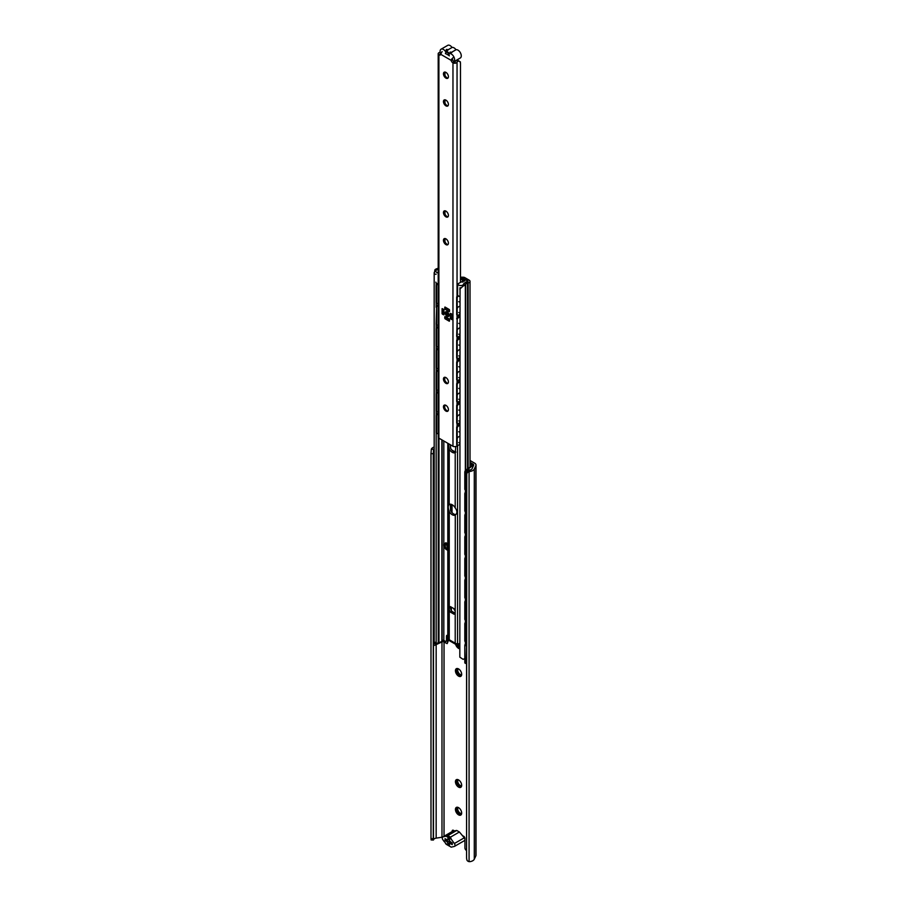 <?xml version="1.0" encoding="UTF-8"?>
<svg xmlns="http://www.w3.org/2000/svg" width="907" height="907" viewBox="0 0 907 907"><rect width="100%" height="100%" fill="white"/><g stroke="black" fill="none" stroke-linecap="round" stroke-linejoin="round"><path stroke-width="1.36" d="M451.845 450.008L455.439 452.083M470.019 460.495L474.712 463.205A4.422 2.551 180 0 1 476.005 465.008A4.422 2.551 180 0 1 475.858 465.676L474.293 469.021A5.941 3.424 180 0 1 469.951 471.47L469.747 470.132L468.885 470.336A3.186 2.596 171.4 0 0 466.583 472.955L466.583 857.931A3.186 2.596 171.4 0 0 466.606 858.249A3.186 2.596 171.4 0 0 466.674 858.555M458.012 779.941A3.503 2.018 -120 0 0 460.178 785.428A3.503 2.018 -120 0 0 461.368 785.768M458.42 644.832A3.503 2.018 -120 0 0 459.826 646.464M458.012 668.958A3.503 2.018 -120 0 0 460.178 674.445A3.503 2.018 -120 0 0 461.368 674.785M458.012 807.683A3.503 2.018 -120 0 0 460.178 813.171A3.503 2.018 -120 0 0 461.368 813.511M463.624 836.9A3.356 1.939 120 0 0 463.806 836.322M449.509 840.188L447.775 839.179M452.31 843.68L446.346 840.233A1.066 0.612 180 0 1 446.029 839.803M463.001 836.027A1.859 1.077 60 0 1 464.94 838.476L464.94 847.886A2.12 1.224 -120 0 0 466.447 850.483L466.583 850.562M452.174 831.549L452.174 831.107A1.859 1.077 60 0 1 452.559 830.256A1.859 1.077 60 0 1 454.112 830.891M469.747 470.132A3.639 2.097 0 0 0 472.082 468.681L473.635 465.325A2.12 1.224 0 0 0 473.715 465.008A2.12 1.224 0 0 0 473.091 464.146L470.019 462.366M458.557 807.649L458.557 807.649A4.41 2.54 60 0 1 461.674 813.046A4.41 2.54 60 0 1 458.557 814.849A4.41 2.54 60 0 1 455.439 809.452A4.41 2.54 60 0 1 458.557 807.649M458.557 668.924L458.557 668.924A4.41 2.54 60 0 1 461.674 674.32A4.41 2.54 60 0 1 458.557 676.123A4.41 2.54 60 0 1 455.439 670.727A4.41 2.54 60 0 1 458.557 668.924M459.826 648.788A4.41 2.54 60 0 1 458.557 648.369A4.41 2.54 60 0 1 455.62 644.287M458.557 779.907L458.557 779.907A4.41 2.54 60 0 1 461.674 785.303A4.41 2.54 60 0 1 458.557 787.106A4.41 2.54 60 0 1 455.439 781.709A4.41 2.54 60 0 1 458.557 779.907M466.583 472.955L466.776 474.27A3.186 2.596 -8.6 0 1 469.078 471.651L469.078 861.627L469.951 861.65A5.941 3.424 0 0 0 474.293 859.201L475.858 855.845A4.422 2.551 0 0 0 476.005 855.188L476.005 465.008M458.897 780.122A3.503 2.018 -120 0 0 457.445 780.099A3.503 2.018 -120 0 0 456.913 782.911A3.503 2.018 -120 0 0 459.191 785.995A3.503 2.018 -120 0 0 460.949 786.176A3.503 2.018 -120 0 0 461.652 784.906M457.139 644.809A3.503 2.018 -120 0 0 459.191 647.269A3.503 2.018 -120 0 0 459.826 647.541M458.897 669.139A3.503 2.018 -120 0 0 457.445 669.117A3.503 2.018 -120 0 0 456.913 671.928A3.503 2.018 -120 0 0 459.191 675.012A3.503 2.018 -120 0 0 460.949 675.182A3.503 2.018 -120 0 0 461.652 673.924M458.897 807.865A3.503 2.018 -120 0 0 457.445 807.842A3.503 2.018 -120 0 0 456.913 810.654A3.503 2.018 -120 0 0 459.191 813.749A3.503 2.018 -120 0 0 460.949 813.919A3.503 2.018 -120 0 0 461.652 812.649M433.285 453.625L433.659 449.294L431.335 449.18L430.995 453.613L430.995 838.59L431.108 839.939L433.399 840.052L433.274 838.703L430.995 838.59M433.274 471.028L433.274 475.302M433.274 492.705L433.274 496.979M433.274 514.371L433.274 518.657M433.274 536.048L433.274 540.334M433.274 557.726L433.274 562.011M433.274 579.403L433.274 583.689M433.274 601.08L433.274 605.354M433.274 622.758L433.274 627.032M433.274 644.435L433.274 838.703M431.335 449.18A5.941 3.424 180 0 1 434.17 447.004M436.165 644.628L436.165 838.125A3.639 2.097 180 0 0 433.659 839.474L433.399 840.052M436.165 838.125L441.981 837.229A2.12 1.224 180 0 1 442.514 837.184M469.078 471.651L469.951 471.47M466.776 474.27L466.583 857.931M469.078 861.627A3.186 2.596 -8.6 0 1 466.799 859.564A3.186 2.596 -8.6 0 1 466.776 859.246M452.015 504.655L452.015 512.625M451.55 512.092L451.55 504.439M454.94 610.479A2.12 1.224 60 0 1 453.851 608.597M465.438 489.814A1.587 0.816 -64.9 0 1 465.132 489.791L465.654 490.029A1.587 0.816 115.1 0 1 465.325 489.304L465.325 472.388A1.587 0.816 115.1 0 1 466.323 470.382L472.955 465.472L470.019 463.579M448.636 639.786L447.321 643.369M434.17 626.318A1.587 1.009 125.5 0 0 433.671 627.587L433.671 644.492A1.587 1.009 125.5 0 0 433.988 645.217A1.587 1.009 125.5 0 0 434.907 645.217L442.865 641.498L447.128 643.619L448.398 639.22M451.13 610.06L451.13 607.032L451.13 610.06M451.13 511.548L451.13 504.292L451.13 511.548M466.583 663.119L466.323 663.3A1.587 0.816 115.1 0 1 465.654 663.436A1.587 0.816 115.1 0 1 465.325 662.711L464.803 645.569A1.587 0.816 -64.9 0 1 465.813 643.551L466.583 643.006M470.019 464.112L472.252 465.54L465.813 470.132A1.587 0.816 -64.9 0 0 464.803 472.15L464.803 489.054A1.587 0.816 -64.9 0 0 465.132 489.791M466.583 643.607L466.323 643.789A1.587 0.816 115.1 0 0 465.325 645.807M465.438 663.232A1.587 0.816 -64.9 0 1 465.132 663.198A1.587 0.816 -64.9 0 1 464.803 662.473L464.803 645.569M465.438 641.555A1.587 0.816 -64.9 0 1 465.132 641.521A1.587 0.816 -64.9 0 1 464.803 640.796L464.803 623.891A1.587 0.816 -64.9 0 1 465.813 621.873L466.583 621.329M466.583 621.93L466.323 622.111A1.587 0.816 115.1 0 0 465.325 624.129L464.803 623.891M465.325 624.129L465.325 641.034A1.587 0.816 115.1 0 0 465.654 641.759A1.587 0.816 115.1 0 0 466.323 641.623L466.583 641.442M465.438 619.878A1.587 0.816 -64.9 0 1 465.132 619.844A1.587 0.816 -64.9 0 1 464.803 619.118L464.803 602.214A1.587 0.816 -64.9 0 1 465.813 600.196L466.583 599.652M466.583 600.253L466.323 600.434A1.587 0.816 115.1 0 0 465.325 602.452L464.803 602.214M465.325 602.452L465.325 619.356A1.587 0.816 115.1 0 0 465.654 620.082A1.587 0.816 115.1 0 0 466.323 619.946L466.583 619.764M465.438 598.201A1.587 0.816 -64.9 0 1 465.132 598.167A1.587 0.816 -64.9 0 1 464.803 597.441L464.803 580.537A1.587 0.816 -64.9 0 1 465.813 578.519L466.583 577.974M466.583 578.575L466.323 578.757A1.587 0.816 115.1 0 0 465.325 580.775L464.803 580.537M465.325 580.775L465.325 597.679A1.587 0.816 115.1 0 0 465.654 598.416A1.587 0.816 115.1 0 0 466.323 598.269L466.583 598.087M465.438 576.523A1.587 0.816 -64.9 0 1 465.132 576.489A1.587 0.816 -64.9 0 1 464.803 575.764L464.803 558.859A1.587 0.816 -64.9 0 1 465.813 556.841L466.583 556.297M466.583 556.898L466.323 557.079A1.587 0.816 115.1 0 0 465.325 559.097L464.803 558.859M465.325 559.097L465.325 576.002A1.587 0.816 115.1 0 0 465.654 576.739A1.587 0.816 115.1 0 0 466.323 576.591L466.583 576.41M465.438 554.846A1.587 0.816 -64.9 0 1 465.132 554.823A1.587 0.816 -64.9 0 1 464.803 554.086L464.803 537.182A1.587 0.816 -64.9 0 1 465.813 535.164L466.583 534.62M466.583 535.221L466.323 535.402A1.587 0.816 115.1 0 0 465.325 537.42L464.803 537.182M465.325 537.42L465.325 554.324A1.587 0.816 115.1 0 0 465.654 555.061A1.587 0.816 115.1 0 0 466.323 554.914L466.583 554.733M465.438 533.169A1.587 0.816 -64.9 0 1 465.132 533.146A1.587 0.816 -64.9 0 1 464.803 532.409L464.803 515.505A1.587 0.816 -64.9 0 1 465.813 513.487L466.583 512.943M466.583 513.543L466.323 513.725A1.587 0.816 115.1 0 0 465.325 515.743L464.803 515.505M465.325 515.743L465.325 532.647A1.587 0.816 115.1 0 0 465.654 533.384A1.587 0.816 115.1 0 0 466.323 533.237L466.583 533.055M465.438 511.491A1.587 0.816 -64.9 0 1 465.132 511.469A1.587 0.816 -64.9 0 1 464.803 510.732L464.803 493.827A1.587 0.816 -64.9 0 1 465.813 491.809L466.583 491.265M466.583 491.866L466.323 492.048A1.587 0.816 115.1 0 0 465.325 494.066L464.803 493.827M465.325 494.066L465.325 510.981A1.587 0.816 115.1 0 0 465.654 511.707A1.587 0.816 115.1 0 0 466.323 511.559L466.583 511.378M469.021 469.962A3.367 3.367 0 0 1 469.815 470.109L469.826 469.985A3.583 1.837 115.1 0 0 469.701 469.86M467.865 470.801A3.583 1.837 -64.9 0 1 469.973 469.939A3.583 1.837 -64.9 0 1 470.132 470.041M465.654 491.945L465.654 490.029A1.587 0.816 115.1 0 0 466.323 489.882L466.583 489.701M433.807 645.024A1.587 1.009 -54.5 0 1 433.569 644.922A1.587 1.009 -54.5 0 1 433.263 644.197L433.263 627.293A1.587 1.009 -54.5 0 1 434.17 625.615M434.17 604.64A1.587 1.009 125.5 0 0 433.671 605.91L433.263 605.615A1.587 1.009 -54.5 0 1 434.17 603.937M433.671 605.91L433.671 622.814A1.587 1.009 125.5 0 0 433.988 623.54A1.587 1.009 125.5 0 0 434.17 623.631M433.807 623.347A1.587 1.009 -54.5 0 1 433.569 623.245A1.587 1.009 -54.5 0 1 433.263 622.519L433.263 605.615M434.17 582.963A1.587 1.009 125.5 0 0 433.671 584.233L433.263 583.938A1.587 1.009 -54.5 0 1 434.17 582.26M433.671 584.233L433.671 601.137A1.587 1.009 125.5 0 0 433.988 601.863A1.587 1.009 125.5 0 0 434.17 601.953M433.807 601.67A1.587 1.009 -54.5 0 1 433.569 601.568A1.587 1.009 -54.5 0 1 433.263 600.842L433.263 583.938M434.17 561.286A1.587 1.009 125.5 0 0 433.671 562.555L433.263 562.261A1.587 1.009 -54.5 0 1 434.17 560.583M433.671 562.555L433.671 579.471A1.587 1.009 125.5 0 0 433.988 580.185A1.587 1.009 125.5 0 0 434.17 580.276M433.807 579.992A1.587 1.009 -54.5 0 1 433.569 579.89A1.587 1.009 -54.5 0 1 433.263 579.176L433.263 562.261M434.17 539.608A1.587 1.009 125.5 0 0 433.671 540.878L433.263 540.583A1.587 1.009 -54.5 0 1 434.17 538.905M433.671 540.878L433.671 557.794A1.587 1.009 125.5 0 0 433.988 558.508A1.587 1.009 125.5 0 0 434.17 558.599M433.807 558.315A1.587 1.009 -54.5 0 1 433.569 558.213A1.587 1.009 -54.5 0 1 433.263 557.499L433.263 540.583M434.17 517.931A1.587 1.009 125.5 0 0 433.671 519.201L433.263 518.906A1.587 1.009 -54.5 0 1 434.17 517.228M433.671 519.201L433.671 536.116A1.587 1.009 125.5 0 0 433.988 536.831A1.587 1.009 125.5 0 0 434.17 536.921M433.807 536.638A1.587 1.009 -54.5 0 1 433.569 536.536A1.587 1.009 -54.5 0 1 433.263 535.822L433.263 518.906M434.17 496.254A1.587 1.009 125.5 0 0 433.671 497.524L433.263 497.229A1.587 1.009 -54.5 0 1 434.17 495.551M433.671 497.524L433.671 514.439A1.587 1.009 125.5 0 0 433.988 515.153A1.587 1.009 125.5 0 0 434.17 515.244M433.807 514.961A1.587 1.009 -54.5 0 1 433.569 514.859A1.587 1.009 -54.5 0 1 433.263 514.144L433.263 497.229M434.17 474.576A1.587 1.009 125.5 0 0 433.671 475.846L433.263 475.551A1.587 1.009 -54.5 0 1 434.17 473.873M433.671 475.846L433.671 492.762A1.587 1.009 125.5 0 0 433.988 493.476A1.587 1.009 125.5 0 0 434.17 493.567M433.807 493.283A1.587 1.009 -54.5 0 1 433.569 493.181A1.587 1.009 -54.5 0 1 433.263 492.467L433.263 475.551M434.17 452.899A1.587 1.009 125.5 0 0 433.671 454.18L433.263 453.885A1.587 1.009 -54.5 0 1 434.17 452.196M433.671 454.18L433.671 471.084A1.587 1.009 125.5 0 0 433.988 471.799A1.587 1.009 125.5 0 0 434.17 471.889M433.807 471.617A1.587 1.009 -54.5 0 1 433.569 471.504A1.587 1.009 -54.5 0 1 433.263 470.79L433.263 453.885M443.682 545.606A2.528 1.463 120 0 0 443.92 546.502L445.859 549.257L447.514 550.209L445.575 547.454A2.528 1.463 -60 0 1 445.337 546.558L443.682 545.606L443.682 543.996L445.099 543.18L446.743 544.132L445.337 544.948L445.337 546.558M445.337 544.948L443.682 543.996M446.743 544.132L447.514 550.209M445.859 543.622L445.859 542.737L447.514 543.69L447.514 547.601M447.276 543.554L447.276 546.604M446.482 640.637L446.482 636.124L447.605 635.478L447.888 639.82L446.482 640.637A1.587 0.918 60 0 1 446.153 641.362A1.587 0.918 60 0 1 445.36 641.283L443.829 640.41A1.043 0.601 180 0 0 442.128 640.603L441.879 640.954A5.453 3.14 0 0 1 438.977 642.655L438.262 642.836A3.447 1.995 180 0 0 437.99 642.904L436.324 643.585L436.176 642.247L434.192 642.36L434.918 643.074L434.192 642.36L434.192 274.288L436.176 274.186M446.153 641.362L447.559 640.546A1.587 0.918 -120 0 0 447.888 639.82M450.269 444.702L450.666 448.398A6.111 3.526 -120 0 0 453.636 451.493A6.111 3.526 -120 0 0 455.96 452.049M450.269 504.179L450.666 510.822A6.111 3.526 -120 0 0 453.636 513.918A6.111 3.526 -120 0 0 455.96 514.484M447.797 443.274L447.797 634.832A1.587 0.918 180 0 1 448.273 635.478L448.273 443.546L448.273 638.392L449.77 640.909A2.528 1.463 -60 0 1 449.248 639.752A3.345 1.927 180 0 1 448.273 638.392M450.405 612.112A4.252 2.449 60 0 1 449.248 609.13L449.248 608.268A4.252 2.449 60 0 1 450.11 606.738A4.252 2.449 60 0 1 450.405 606.613L454.056 608.722A4.252 2.449 60 0 1 455.212 611.703L455.212 612.565A4.252 2.449 60 0 1 454.35 614.096A4.252 2.449 60 0 1 454.056 614.22L450.405 612.112L451.811 611.295L455.076 613.177M449.248 511.639C447.933 507.954 447.933 505.539 449.248 504.428A6.111 3.526 60 0 1 455.212 507.863C457.434 511.026 457.434 513.43 455.212 515.074A6.111 3.526 60 0 1 452.23 514.734A6.111 3.526 60 0 1 449.248 511.639L449.248 608.268M449.18 504.462L449.248 449.214L448.364 443.602M455.847 446.493L455.212 452.65A6.111 3.526 60 0 1 452.23 452.31A6.111 3.526 60 0 1 449.248 449.214M455.28 515.04L455.212 611.703M450.802 606.84A4.252 2.449 -120 0 0 450.666 607.452L450.666 608.314A4.252 2.449 -120 0 0 451.811 611.295M460.484 277.213L463.058 277.213A2.528 1.463 180 0 1 464.849 277.644L469.123 280.116A3.038 1.757 180 0 1 470.019 281.351A3.038 1.757 180 0 1 468.137 282.973L467.524 283.12A3.447 1.995 0 0 0 465.654 284.174L465.348 284.594A5.453 3.14 180 0 1 463.103 286.068L463.386 284.299A3.447 1.995 0 0 0 463.511 284.14L463.817 283.732A5.453 3.14 180 0 1 466.765 282.054L467.377 281.907A1.043 0.601 0 0 0 467.717 280.921L463.749 278.63A1.587 0.918 0 0 0 462.615 278.358L460.484 278.358M438.194 268.325L437.48 268.506A5.453 3.14 0 0 0 434.918 269.798L434.192 274.288M434.918 269.798L437.99 269.64A3.447 1.995 180 0 1 438.194 269.583M447.797 634.832L448.443 636.408M447.605 635.478A1.587 0.918 -120 0 0 446.811 635.399A1.587 0.918 -120 0 0 446.482 636.124M464.803 658.425A5.453 3.14 180 0 1 463.103 659.344L459.826 657.167L460.042 287.61M459.826 289.095L463.103 286.068M436.176 282.939L436.176 285.059M436.176 302.859L436.176 306.736M436.176 324.536L436.176 328.413M436.176 346.213L436.176 350.091M436.176 367.891L436.176 371.768M436.176 389.568L436.176 393.445M436.176 411.245L436.176 415.123M436.176 432.911L436.176 642.247M464.735 281.079L464.735 280.422L462.332 282.009A3.231 1.871 180 0 0 461.425 281.828L457.638 284.016L457.582 294.673A3.231 1.871 -0 0 0 459.826 296.453M464.735 280.422L460.484 279.299M460.484 278.438L463.647 278.596L467.649 281.079L464.044 283.54A3.231 1.871 180 0 1 464.055 283.653A3.231 1.871 180 0 1 461.119 285.524A3.231 1.871 180 0 1 457.638 284.016M438.194 272.916A3.231 1.871 180 0 1 435.87 271.125A3.231 1.871 180 0 1 438.194 269.334M435.87 282.134A3.231 1.871 -0 0 0 438.194 283.925M437.809 283.846L437.718 283.891A1.587 0.952 121.8 0 0 436.573 285.592L436.108 285.546A1.587 0.952 -58.2 0 1 437.208 283.653M438.194 413.694L437.718 413.955A1.587 0.952 121.8 0 0 436.573 415.644L436.573 433.002A1.587 0.952 121.8 0 0 436.879 433.512A1.587 0.952 121.8 0 0 437.718 433.455L438.194 433.206M459.826 424.805L458.25 425.78A1.587 0.884 118.3 0 0 457.162 427.753L457.162 444.668A1.587 0.884 118.3 0 0 457.491 445.394A1.587 0.884 118.3 0 0 458.25 445.292L459.826 444.317M457.162 427.753L456.697 427.265A1.587 0.884 -61.7 0 1 457.763 425.519L459.826 424.249M459.826 403.127L458.25 404.103A1.587 0.884 118.3 0 0 457.162 406.075L457.162 422.991A1.587 0.884 118.3 0 0 457.491 423.716A1.587 0.884 118.3 0 0 458.25 423.614L459.826 422.639M457.162 406.075L456.697 405.588A1.587 0.884 -61.7 0 1 457.763 403.853L459.826 402.572M459.826 381.45L458.25 382.425A1.587 0.884 118.3 0 0 457.162 384.409L457.162 401.313A1.587 0.884 118.3 0 0 457.491 402.039A1.587 0.884 118.3 0 0 458.25 401.937L459.826 400.962M457.162 384.409L456.697 383.91A1.587 0.884 -61.7 0 1 457.763 382.176L459.826 380.895M459.826 359.773L458.25 360.759A1.587 0.884 118.3 0 0 457.162 362.732L457.162 379.636A1.587 0.884 118.3 0 0 457.491 380.362A1.587 0.884 118.3 0 0 458.25 380.26L459.826 379.285M457.162 362.732L456.697 362.233A1.587 0.884 -61.7 0 1 457.763 360.498L459.826 359.217M459.826 338.096L458.25 339.082A1.587 0.884 118.3 0 0 457.162 341.055L457.162 357.959A1.587 0.884 118.3 0 0 457.491 358.684A1.587 0.884 118.3 0 0 458.25 358.582L459.826 357.607M457.162 341.055L456.697 340.567A1.587 0.884 -61.7 0 1 457.763 338.821L459.826 337.54M459.826 316.418L458.25 317.405A1.587 0.884 118.3 0 0 457.162 319.377L457.162 336.282A1.587 0.884 118.3 0 0 457.491 337.007A1.587 0.884 118.3 0 0 458.25 336.905L459.826 335.93M457.287 336.814A1.587 0.884 -61.7 0 1 457.015 336.758A1.587 0.884 -61.7 0 1 456.697 336.236L457.162 336.282M457.162 319.377L456.697 336.236M456.697 318.89A1.587 0.884 -61.7 0 1 457.763 317.144L459.826 315.863M457.287 358.492A1.587 0.884 -61.7 0 1 457.015 358.424A1.587 0.884 -61.7 0 1 456.697 357.914L457.162 357.959M456.697 340.567L456.697 357.914M457.287 380.169A1.587 0.884 -61.7 0 1 457.015 380.101A1.587 0.884 -61.7 0 1 456.697 379.591L457.162 379.636M456.697 362.233L456.697 379.591M457.287 401.846A1.587 0.884 -61.7 0 1 457.015 401.778A1.587 0.884 -61.7 0 1 456.697 401.268L457.162 401.313M456.697 383.91L456.697 401.268M457.287 423.524A1.587 0.884 -61.7 0 1 457.015 423.456A1.587 0.884 -61.7 0 1 456.697 422.934L457.162 422.991M456.697 405.588L456.697 422.934M457.287 445.201A1.587 0.884 -61.7 0 1 457.015 445.133A1.587 0.884 -61.7 0 1 456.697 444.611L457.162 444.668M456.697 427.265L456.697 444.611M457.287 315.137A1.587 0.884 -61.7 0 1 457.015 315.08A1.587 0.884 -61.7 0 1 456.697 314.559L457.162 314.604A1.587 0.884 118.3 0 0 457.491 315.33A1.587 0.884 118.3 0 0 458.25 315.228L459.826 314.253M458.194 295.761A1.587 0.884 118.3 0 0 457.162 297.7L456.697 297.213A1.587 0.884 -61.7 0 1 457.763 295.467L457.842 295.421M457.162 297.7L457.162 314.604M456.697 297.213L456.697 314.559M436.573 415.644L436.108 415.599A1.587 0.952 -58.2 0 1 437.276 413.671L438.194 413.184M438.194 392.017L437.718 392.278A1.587 0.952 121.8 0 0 436.573 393.978L436.573 411.325A1.587 0.952 121.8 0 0 436.879 411.835A1.587 0.952 121.8 0 0 437.718 411.778L438.194 411.529M436.573 393.978L436.108 393.921A1.587 0.952 -58.2 0 1 437.276 391.994L438.194 391.507M438.194 370.339L437.718 370.6A1.587 0.952 121.8 0 0 436.573 372.301L436.573 389.647A1.587 0.952 121.8 0 0 436.879 390.157A1.587 0.952 121.8 0 0 437.718 390.112L438.194 389.851M436.573 372.301L436.108 372.244A1.587 0.952 -58.2 0 1 437.276 370.317L438.194 369.829M438.194 348.673L437.718 348.923A1.587 0.952 121.8 0 0 436.573 350.624L436.573 367.97A1.587 0.952 121.8 0 0 436.879 368.48A1.587 0.952 121.8 0 0 437.718 368.435L438.194 368.174M436.573 350.624L436.108 350.567A1.587 0.952 -58.2 0 1 437.276 348.639L438.194 348.152M438.194 326.996L437.718 327.246A1.587 0.952 121.8 0 0 436.573 328.946L436.573 346.293A1.587 0.952 121.8 0 0 436.879 346.803A1.587 0.952 121.8 0 0 437.718 346.757L438.194 346.497M436.573 328.946L436.108 328.89A1.587 0.952 -58.2 0 1 437.276 326.962L438.194 326.475M438.194 305.319L437.718 305.568A1.587 0.952 121.8 0 0 436.573 307.269L436.573 324.615A1.587 0.952 121.8 0 0 436.879 325.125A1.587 0.952 121.8 0 0 437.718 325.08L438.194 324.819M436.686 324.944A1.587 0.952 -58.2 0 1 436.437 324.853A1.587 0.952 -58.2 0 1 436.108 324.128L436.573 324.615M436.573 307.269L436.108 324.128M436.108 307.224A1.587 0.952 -58.2 0 1 437.276 305.285L438.194 304.797M436.686 346.61A1.587 0.952 -58.2 0 1 436.437 346.531A1.587 0.952 -58.2 0 1 436.108 345.805L436.573 346.293M436.108 328.89L436.108 345.805M436.686 368.287A1.587 0.952 -58.2 0 1 436.437 368.208A1.587 0.952 -58.2 0 1 436.108 367.482L436.573 367.97M436.108 350.567L436.108 367.482M436.686 389.965A1.587 0.952 -58.2 0 1 436.437 389.885A1.587 0.952 -58.2 0 1 436.108 389.16L436.573 389.647M436.108 372.244L436.108 389.16M436.686 411.642A1.587 0.952 -58.2 0 1 436.437 411.563A1.587 0.952 -58.2 0 1 436.108 410.837L436.573 411.325M436.108 393.921L436.108 410.837M436.686 433.319A1.587 0.952 -58.2 0 1 436.437 433.24A1.587 0.952 -58.2 0 1 436.108 432.514L436.573 433.002M436.108 415.599L436.108 432.514M436.686 303.267A1.587 0.952 -58.2 0 1 436.437 303.176A1.587 0.952 -58.2 0 1 436.108 302.45L436.573 302.938A1.587 0.952 121.8 0 0 436.879 303.46A1.587 0.952 121.8 0 0 437.718 303.403L438.194 303.142M436.573 285.592L436.573 302.938M436.108 285.546L436.108 302.45M444.952 309.185A3.367 1.95 60 0 1 444.952 307.02L449.328 309.548A3.367 1.95 60 0 1 449.328 311.713L444.952 309.185L446.357 308.369L449.475 310.171M446.21 307.745A3.367 1.95 -120 0 0 446.357 308.369M444.952 318.72A3.367 1.95 60 0 1 444.952 316.554L449.328 319.083A3.367 1.95 60 0 1 449.328 321.248L444.952 318.72L446.357 317.904L449.475 319.706M446.21 317.28A3.367 1.95 -120 0 0 446.357 317.904M450.325 318.504L450.325 313.448A3.367 1.95 60 0 1 452.208 314.525L452.208 319.593A3.367 1.95 60 0 1 450.325 318.504L451.743 317.688A3.367 1.95 -120 0 0 452.208 318.13M451.743 314.094L451.743 317.688M442.072 313.743L442.072 308.675A3.367 1.95 60 0 1 443.942 309.763L443.942 314.82A3.367 1.95 60 0 1 442.072 313.743L443.478 312.926A3.367 1.95 -120 0 0 443.942 313.357M443.478 309.321L443.478 312.926M446.029 311.691A2.71 1.565 -120 0 0 445.734 312.257M448.069 316.294A2.71 1.565 -120 0 0 448.693 316.316M447.14 316.339A2.71 1.565 60 0 1 445.371 313.958A2.71 1.565 60 0 1 445.779 311.793A2.71 1.565 60 0 1 447.14 311.917A2.71 1.565 60 0 1 448.908 314.31A2.71 1.565 60 0 1 448.489 316.475A2.71 1.565 60 0 1 447.14 316.339M448.035 383.196A3.503 2.018 60 0 1 446.709 382.879L446.709 382.879A3.503 2.018 60 0 1 444.237 378.582A3.503 2.018 60 0 1 444.611 377.278M444.249 378.253A4.41 2.54 -120 0 0 447.015 383.026M445.938 377.607A3.503 2.018 60 0 1 448.228 380.691A3.503 2.018 60 0 1 447.684 383.502A3.503 2.018 60 0 1 444.181 381.473A3.503 2.018 60 0 1 444.181 377.425A3.503 2.018 60 0 1 445.938 377.607M448.035 410.95A3.503 2.018 60 0 1 446.709 410.622L446.709 410.622A3.503 2.018 60 0 1 444.237 406.336A3.503 2.018 60 0 1 444.611 405.021M444.249 405.996A4.41 2.54 -120 0 0 447.015 410.78M445.938 405.35A3.503 2.018 60 0 1 448.228 408.433A3.503 2.018 60 0 1 447.684 411.245A3.503 2.018 60 0 1 444.181 409.216A3.503 2.018 60 0 1 444.181 405.18A3.503 2.018 60 0 1 445.938 405.35M448.035 216.728A3.503 2.018 60 0 1 446.709 216.399L446.709 216.399A3.503 2.018 60 0 1 444.237 212.113A3.503 2.018 60 0 1 444.611 210.798M444.249 211.773A4.41 2.54 -120 0 0 447.015 216.558M445.938 211.127A3.503 2.018 60 0 1 448.228 214.211A3.503 2.018 60 0 1 447.684 217.022A3.503 2.018 60 0 1 444.181 214.993A3.503 2.018 60 0 1 444.181 210.957A3.503 2.018 60 0 1 445.938 211.127M448.035 77.991A3.503 2.018 60 0 1 446.709 77.673L446.709 77.673A3.503 2.018 60 0 1 444.237 73.376A3.503 2.018 60 0 1 444.611 72.072M444.249 73.048A4.41 2.54 -120 0 0 447.015 77.821M445.938 72.39A3.503 2.018 60 0 1 448.228 75.485A3.503 2.018 60 0 1 447.684 78.297A3.503 2.018 60 0 1 444.181 76.267A3.503 2.018 60 0 1 444.181 72.22A3.503 2.018 60 0 1 445.938 72.39M448.035 105.745A3.503 2.018 60 0 1 446.709 105.416L446.709 105.416A3.503 2.018 60 0 1 444.237 101.131A3.503 2.018 60 0 1 444.611 99.815M444.249 100.79A4.41 2.54 -120 0 0 447.015 105.575M445.938 100.144A3.503 2.018 60 0 1 448.228 103.228A3.503 2.018 60 0 1 447.684 106.04A3.503 2.018 60 0 1 444.181 104.01A3.503 2.018 60 0 1 444.181 99.963A3.503 2.018 60 0 1 445.938 100.144M448.035 244.471A3.503 2.018 60 0 1 446.709 244.153L446.709 244.153A3.503 2.018 60 0 1 444.237 239.856A3.503 2.018 60 0 1 444.611 238.552M444.249 239.516A4.41 2.54 -120 0 0 447.015 244.3M445.938 238.87A3.503 2.018 60 0 1 448.228 241.965A3.503 2.018 60 0 1 447.684 244.765A3.503 2.018 60 0 1 444.181 242.747A3.503 2.018 60 0 1 444.181 238.7A3.503 2.018 60 0 1 445.938 238.87M442.106 51.518L440.677 54.295L451.198 60.372A2.12 1.224 -120 0 0 452.684 62.674L454.09 61.857A2.12 1.224 60 0 1 452.616 59.556L451.198 60.372L452.888 57.742M440.201 52.357A3.639 2.097 0 0 1 440.099 52.368A2.426 1.395 180 0 0 438.194 53.728A2.426 1.395 180 0 0 438.897 54.715L439.192 54.885A2.12 1.224 -120 0 0 440.258 54.998A2.12 1.224 -120 0 0 440.677 54.295M457.219 445.246A3.639 2.097 0 0 0 457.049 445.564A2.426 1.395 180 0 1 455.371 446.607A2.426 1.395 180 0 1 452.967 446.255L438.897 438.138A2.426 1.395 0 0 1 438.194 437.151L438.194 53.728M452.684 62.674L452.967 62.844A2.426 1.395 0 0 0 455.371 63.195A2.426 1.395 0 0 0 457.049 62.152A3.639 2.097 180 0 1 457.366 61.642C458.908 60.633 459.951 61.12 460.484 63.093L460.484 282.36M454.09 61.857L455.099 61.903A5.635 3.254 0 0 1 457.264 59.975L457.366 61.642M440.519 54.023L440.519 53.49A5.635 3.254 180 0 1 440.519 53.49L439.192 54.885M444.974 72.061L444.974 75.406M444.974 99.815L444.974 103.149M444.974 210.798L444.974 214.131M444.974 238.541L444.974 241.886M460.416 61.937L457.264 59.975M446.063 836.175L447.797 835.596L450.484 837.138L451.221 839.145L446.063 836.175L442.911 836.923A2.154 1.247 60 0 0 442.718 837.002A2.154 1.247 60 0 0 442.911 839.803L444.26 841.673A2.12 1.224 60 0 1 445.552 843.476L451.221 847.161L446.063 844.19M451.221 839.145L454.362 843.533A2.154 1.247 60 0 1 454.566 846.333A2.154 1.247 60 0 1 454.362 846.412L451.221 847.161M445.156 838.726L446.505 839.497A1.893 1.088 -120 0 0 447.446 839.599A1.893 1.088 -120 0 0 447.843 838.726L447.843 838.544A1.134 0.658 60 0 1 449.441 839.474L449.441 839.655A1.893 1.088 -120 0 0 450.779 841.968L452.31 843.079L452.253 844.632L450.779 843.839A1.893 1.088 -120 0 0 449.838 843.748A1.893 1.088 -120 0 0 449.441 844.61L449.441 844.802A1.134 0.658 60 0 1 447.843 843.873L447.843 843.691A1.893 1.088 -120 0 0 446.505 841.379L445.156 840.596L444.974 838.839M464.282 840.687A2.154 1.247 -120 0 0 464.486 840.608A2.154 1.247 -120 0 0 464.282 837.807L459.396 831.991L456.709 830.449L452.831 831.197A2.154 1.247 -120 0 0 452.638 831.277A2.154 1.247 -120 0 0 452.468 831.413M453.874 61.71L460.314 57.991A4.671 2.698 -120 0 0 460.473 52.901A4.671 2.698 -120 0 0 456.006 49.749A4.671 2.698 -120 0 0 452.06 47.47A4.671 2.698 -120 0 0 447.752 45.35L441.074 49.205A4.671 2.698 60 0 1 445.382 51.336A4.671 2.698 60 0 1 449.316 53.604A4.671 2.698 60 0 1 453.681 56.551A4.671 2.698 60 0 1 453.851 61.699M445.428 53.672A2.71 1.565 60 0 1 446.8 52.334A2.71 1.565 60 0 1 449.26 55.883M440.723 53.932A4.671 2.698 60 0 1 441.074 49.205M446.131 49.806L446.89 49.363L448.069 50.055L447.321 50.486A4.671 2.698 -120 0 0 446.732 50.554A4.671 2.698 -120 0 0 446.131 49.806L447.321 50.486M446.732 50.554L445.382 51.336M450.666 52.821A4.671 2.698 -120 0 0 450.076 52.073L452.015 52.334L451.267 52.765A4.671 2.698 -120 0 0 450.666 52.821L449.316 53.604M456.006 49.749L451.777 52.187M452.06 47.47L447.831 49.919M451.267 52.765L450.076 52.073M447.253 312.994A1.168 0.669 -120 0 0 447.945 315.012A1.168 0.669 -120 0 0 448.183 314.593M447.525 313.323L448.035 314.207M448.761 316.237A2.653 1.531 60 0 1 448.648 316.271C446.663 316.566 445.791 315.058 446.04 311.747A2.653 1.531 60 0 1 446.119 311.668M446.346 839.406L446.346 840.233M452.174 831.107L453.489 830.347M473.091 464.146L473.091 466.515M444.033 642.031L444.033 836.254M430.995 453.613L433.263 453.727M433.478 449.895L433.478 453.035M433.478 471.425L433.478 474.701M433.478 493.102L433.478 496.378M433.478 514.779L433.478 518.056M433.478 536.456L433.478 539.733M433.478 558.134L433.478 561.41M433.478 579.811L433.478 583.088M433.478 601.488L433.478 604.765M433.478 623.166L433.478 626.442M433.478 644.843L433.478 839.871M474.293 469.021L474.293 859.201M475.858 465.676L475.858 855.845M441.981 641.918L441.981 837.229M450.507 510.528L450.507 504.19M443.115 641.51L443.115 640.229M451.391 610.592L451.391 607.18M451.391 511.888L451.391 504.371M472.762 467.207L472.762 465.779M442.865 641.498L442.865 640.251M443.92 546.502L445.575 547.454M455.212 612.565L455.212 643.199L449.248 639.752L449.248 609.13M455.212 452.65L455.212 507.863M459.826 643.766L457.57 643.766A3.345 1.927 180 0 1 455.212 643.199A2.528 1.463 120 0 0 455.733 644.355L457.57 644.832L457.57 445.428M467.717 280.921L467.717 281.771M443.829 440.983L443.829 543.905M443.829 546.343L443.829 640.41M465.348 284.594L465.348 470.608M465.348 489.893L465.348 492.286M465.348 511.559L465.348 513.963M465.348 533.237L465.348 535.64M465.348 554.914L465.348 557.317M465.348 576.591L465.348 578.995M465.348 598.269L465.348 600.672M465.348 619.946L465.348 622.349M465.348 641.623L465.348 644.027M468.137 282.973L468.137 468.477M467.524 283.12L467.524 468.919M465.654 284.174L465.654 470.268M465.132 511.469L465.654 513.611M465.132 533.146L465.654 535.289M465.132 554.823L465.654 556.966M465.132 576.489L465.654 578.643M465.132 598.167L465.654 600.321M465.132 619.844L465.654 621.998M465.132 641.521L465.654 643.675M438.262 437.48L438.262 642.836M438.977 438.183L438.977 642.655M441.879 439.861L441.879 640.954M442.128 439.997L442.128 640.603M463.012 279.424L463.012 282.02M462.445 279.288L462.445 282.032M444.736 377.267L444.736 380.101M444.736 405.01L444.736 407.844M452.638 59.431L451.527 59.08M445.439 53.445L449.248 55.644M438.897 54.715L438.897 438.138M452.967 62.844L452.967 446.255M457.049 62.152L457.049 296.226M457.049 315.092L457.049 317.904M457.049 336.769L457.049 339.581M457.049 358.446L457.049 361.258M457.049 380.124L457.049 382.935M457.049 401.801L457.049 404.613M457.049 423.478L457.049 426.29M447.797 835.596L456.709 830.449M442.911 836.923L452.831 831.197M450.484 837.138L459.396 831.991M446.505 841.379L447.412 840.846M445.156 840.596L446.119 840.041M444.974 840.267L446.346 839.474M450.779 843.839L451.686 843.317M447.843 838.544L448.636 838.079M447.843 838.726L448.784 838.181M450.087 842.388L447.843 843.691M447.843 843.873L450.246 842.49M454.362 843.533L464.282 837.807M446.414 312.836A1.485 0.862 -120 0 0 446.38 314.536A1.485 0.862 -120 0 0 447.865 315.432A1.485 0.862 -120 0 0 447.899 313.731A1.485 0.862 -120 0 0 446.414 312.836M448.035 315.727A1.837 1.054 60 0 1 445.881 313.765A1.837 1.054 60 0 1 447.502 312.904A1.837 1.054 60 0 1 448.035 315.727M466.606 858.249L466.799 859.564M472.955 465.472L472.955 466.799M449.77 640.909L455.733 644.355M457.57 644.832L459.826 644.832M470.019 467.139L470.019 281.351M434.17 272.588L434.17 643.471M434.226 643.698L436.324 643.585M467.649 281.079L467.649 281.816M444.509 377.425L444.509 379.5M444.509 405.168L444.509 407.243M458.727 301.668A3.367 3.367 0 0 0 459.826 302.065M458.5 295.977A3.367 3.367 0 0 0 457.162 297.847M458.727 312.507A3.367 3.367 0 0 0 459.826 312.904M459.826 306.271A3.367 3.367 0 0 0 457.162 308.686M458.727 323.346A3.367 3.367 0 0 0 459.826 323.742M459.826 317.099A3.367 3.367 0 0 0 457.162 319.525M458.727 334.184A3.367 3.367 0 0 0 459.826 334.581M459.826 327.937A3.367 3.367 0 0 0 457.162 330.352M458.727 345.023A3.367 3.367 0 0 0 459.826 345.42M459.826 338.776A3.367 3.367 0 0 0 457.162 341.191M458.727 355.861A3.367 3.367 0 0 0 459.826 356.258M459.826 349.614A3.367 3.367 0 0 0 457.162 352.029M458.727 366.7A3.367 3.367 0 0 0 459.826 367.097M459.826 360.453A3.367 3.367 0 0 0 457.162 362.868M458.727 377.539A3.367 3.367 0 0 0 459.826 377.936M459.826 371.292A3.367 3.367 0 0 0 457.162 373.707M458.727 388.377A3.367 3.367 0 0 0 459.826 388.774M459.826 382.13A3.367 3.367 0 0 0 457.162 384.545M458.727 399.216A3.367 3.367 0 0 0 459.826 399.613M459.826 392.969A3.367 3.367 0 0 0 457.162 395.384M458.727 410.055A3.367 3.367 0 0 0 459.826 410.452M459.826 403.808A3.367 3.367 0 0 0 457.162 406.223M458.727 420.893A3.367 3.367 0 0 0 459.826 421.29M459.826 414.646A3.367 3.367 0 0 0 457.162 417.061M458.727 431.732A3.367 3.367 0 0 0 459.826 432.129M459.826 425.485A3.367 3.367 0 0 0 457.162 427.9M458.727 442.571A3.367 3.367 0 0 0 459.826 442.967M459.826 436.324A3.367 3.367 0 0 0 457.162 438.739M447.446 839.599L449.158 838.601M449.838 843.748L451.13 843M454.566 846.333L464.486 840.608M442.718 837.002L452.638 831.277M446.777 312.994L447.945 315.012"/></g></svg>
